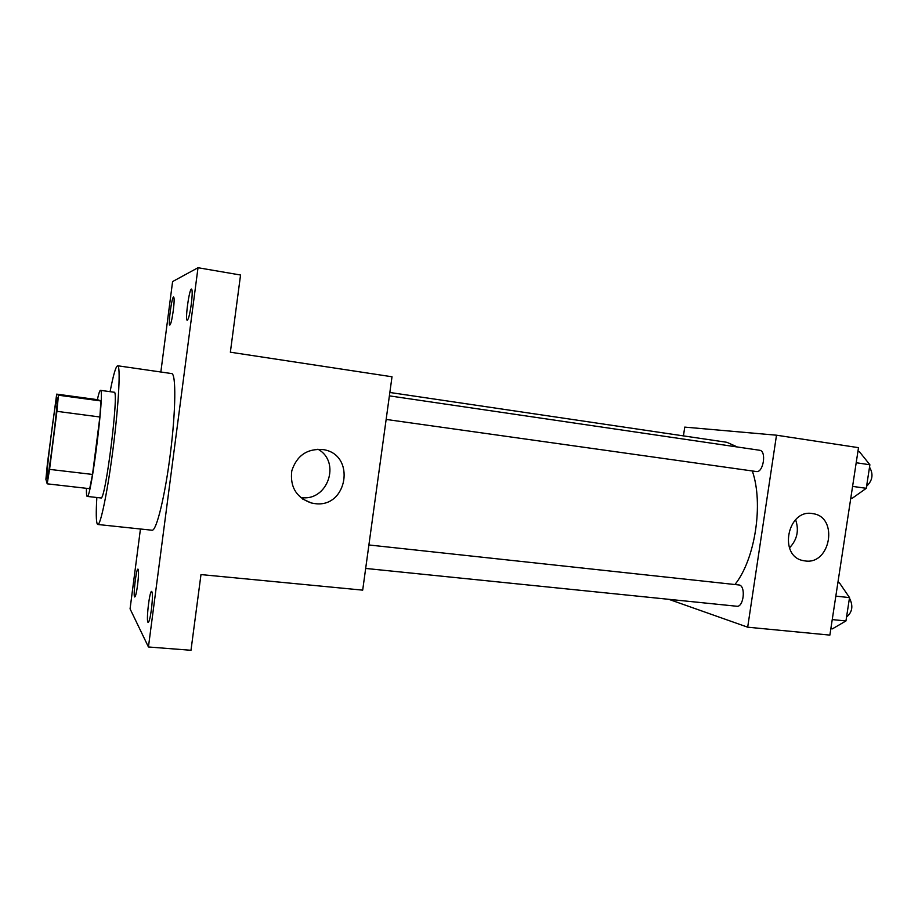 <?xml version="1.0" encoding="UTF-8"?>
<svg xmlns="http://www.w3.org/2000/svg" width="918" height="918" viewBox="0 0 918 918"><rect width="100%" height="100%" fill="white"/><g stroke="black" fill="none" stroke-linecap="round" stroke-linejoin="round"><path stroke-width="1.38" d="M46.956 478.198C45.59 475.88 55.654 396.289 57.1 397.999C59.073 395.773 48.413 480.963 47.036 478.312L46.956 478.198M49.561 469.373L56.916 411.333L58.431 395.199L56.686 394.132L47.438 463.326L45.9 479.311L47.197 483.832L49.561 469.373L92.523 474.434L99.878 416.99L56.916 411.333M92.523 474.434L89.689 488.686L47.197 483.832M99.878 416.99L100.923 400.959L97.56 399.686L56.686 394.132M86.441 488.319C86.315 493.551 86.567 496.259 87.187 496.42C90.974 500.333 105.1 387.488 100.464 390.345C99.752 390.379 98.719 393.489 97.377 399.663M100.464 390.345L114.165 392.238C119.443 389.484 105.363 501.939 100.934 497.958L87.187 496.42M100.923 400.959L58.431 395.199M110.091 391.676C113.339 374.808 115.863 366.167 117.665 365.766C120.683 365.525 118.904 402.245 113.43 445.838C107.991 489.432 100.659 525.463 97.801 524.488L97.262 524.006C96.092 521.309 95.954 512.474 96.849 497.499M117.665 365.766L171.643 373.569C176.153 373.557 175.866 409.99 170.45 452.976C165.102 495.972 156.404 531.35 152.032 530.225L97.801 524.488M191.323 303.973C189.877 313.956 188.523 319.395 187.238 320.267C184.839 320.6 189.326 288.022 191.541 289.055C192.47 290.008 192.39 294.988 191.323 303.973M151.413 609.483C150.277 617.562 149.209 621.865 148.2 622.393C145.836 622.852 149.462 590.469 151.665 591.376C152.732 592.776 152.64 598.823 151.413 609.483M137.574 585.156C136.541 592.535 135.612 596.47 134.762 596.975C132.846 597.411 136.197 568.311 137.975 569.114C138.813 570.33 138.675 575.678 137.574 585.156M173.295 310.479C172.033 319.407 170.874 324.272 169.83 325.064C167.879 325.397 171.861 296.101 173.651 297.007C174.386 297.857 174.271 302.355 173.295 310.479M140.443 528.997L130.069 608.852L148.441 646.983L198.013 267.723L172.595 281.574L160.845 372.008M148.441 646.983L190.99 650.277L200.985 574.576L362.69 590.136L392.009 376.77L230.361 352.202L240.55 275.021L198.013 267.723M314.541 503.557L311.317 502.972C296.376 497.659 289.858 486.953 291.775 470.842C296.881 455.408 307.358 448.328 323.205 449.602C356.379 454.376 347.589 508.744 314.541 503.557M317.892 449.177C341.427 461.892 327.577 501.894 301.115 497.499L300.496 497.418M389.852 392.479L726.861 442.304L737.418 447.009M752.312 470.968C763.73 503.638 755.135 559.452 734.962 584.491M365.674 568.437L736.798 606.247C743.546 607.521 746.047 586.43 739.323 585.007L368.898 544.971M389.393 395.865L759.588 450.256C766.84 450.772 763.374 473.091 756.294 471.531L386.145 419.434M668.797 599.316L747.688 627.189L776.502 435.201L684.736 427.111L683.451 435.878M747.688 627.189L829.872 635.107L858.502 447.663L776.502 435.201M805.12 560.932L803.709 560.703C777.925 556.836 787.369 508.216 812.878 513.667C838.708 516.788 830.733 565.075 805.12 560.932M795.585 519.703C799.245 530.34 797.191 539.75 789.446 547.931M830.847 628.715L832.385 628.864L845.948 620.958L849.529 597.607L839.419 582.827L837.882 582.655M845.948 620.958L832.236 619.581M849.529 597.607L835.816 596.138M849.448 598.1C853.384 605.811 852.42 612.122 846.557 617.022M850.814 497.981L852.363 498.187L866.282 488.307L869.885 464.76L859.455 451.759L857.917 451.53M866.282 488.307L852.592 486.391M869.885 464.76L856.207 462.741M869.518 467.159C873.58 474.158 872.605 480.527 866.592 486.242M302.481 498.967L311.317 502.972M802.252 560.359L803.709 560.703"/></g></svg>

